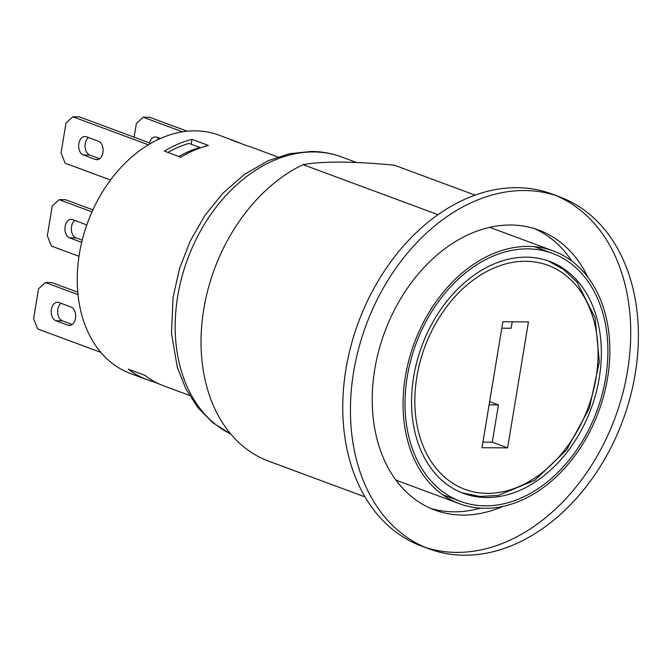 <?xml version="1.0" encoding="UTF-8"?>
<svg xmlns="http://www.w3.org/2000/svg" width="672" height="672" viewBox="0 0 672 672"><rect width="100%" height="100%" fill="white"/><g stroke="black" fill="none" stroke-linecap="round" stroke-linejoin="round"><path stroke-width="1.01" d="M413.658 376.757A123.724 90.233 -69.7 0 1 549.478 261.349A123.724 90.233 -69.7 0 1 591.066 408.727A123.724 90.233 -69.7 0 1 463.445 493.357A123.724 90.233 -69.7 0 1 413.658 376.757M407.257 376.723A132.258 96.457 110.3 0 0 460.48 501.362A132.258 96.457 110.3 0 0 605.665 377.983A132.258 96.457 110.3 0 0 552.443 253.344A132.258 96.457 110.3 0 0 407.257 376.723M482 447.72L502.849 321.745L528.452 321.905L507.604 447.88L482 447.72M501.791 328.18L511.14 328.238L512.207 321.804M489.628 401.629L498.448 404.905L492.274 442.193L507.604 447.88M498.448 404.905L489.098 404.838M492.274 442.193L482.924 442.134M364.98 496.885L268.666 461.168A161.272 117.617 -69.7 0 1 203.767 309.196A161.272 117.617 -69.7 0 1 303.055 164.64C312.992 162.884 325.668 162.036 341.082 162.086C356.748 162.229 374.539 163.279 394.439 165.22L475.171 195.157M438.077 214.704L303.055 164.64M534.248 228.539A149.327 108.906 -69.7 0 1 571.889 261.122M480.287 508.141A149.327 108.906 -69.7 0 1 430.508 508.301M503.051 506.335A149.327 108.906 -69.7 0 1 462.748 515.08A149.327 108.906 -69.7 0 1 434.834 510.048A149.327 108.906 -69.7 0 1 378.79 350.591A149.327 108.906 -69.7 0 1 510.77 225.011A149.327 108.906 -69.7 0 1 538.675 230.034A149.327 108.906 -69.7 0 1 587.975 277.326M559.692 196.879L552.023 194.032A187.723 136.912 110.3 0 0 345.946 369.146A187.723 136.912 110.3 0 0 421.487 546.05L429.148 548.898A187.723 136.912 -69.7 0 1 353.615 371.986A187.723 136.912 -69.7 0 1 559.692 196.879A187.723 136.912 -69.7 0 1 630.143 397.337A187.723 136.912 -69.7 0 1 464.234 555.215A187.723 136.912 -69.7 0 1 429.148 548.898M425.351 547.394A187.723 136.912 110.3 0 0 615.124 417.648A187.723 136.912 110.3 0 0 555.828 195.535M528.142 246.406A134.82 98.322 110.3 0 0 408.988 359.789A134.82 98.322 110.3 0 0 459.589 503.756A134.82 98.322 110.3 0 0 484.781 508.301A134.82 98.322 110.3 0 0 603.935 394.918A134.82 98.322 110.3 0 0 553.333 250.942A134.82 98.322 110.3 0 0 528.142 246.406M277.847 156.979L251.807 147.319A127.142 92.728 110.3 0 0 246.826 145.69L230.404 139.6A127.142 92.728 -69.7 0 1 235.385 141.229L218.963 135.139A127.142 92.728 110.3 0 0 92.526 210.68A127.142 92.728 110.3 0 0 78.254 296.873A127.142 92.728 110.3 0 0 130.553 373.556L146.975 379.646A127.142 92.728 -69.7 0 1 128.327 369.163L144.749 375.253A127.142 92.728 110.3 0 0 163.397 385.736L189.437 395.388M235.385 141.229A127.142 92.728 -69.7 0 1 240.223 143.245M158.558 383.72L151.956 381.276A127.142 92.728 -69.7 0 1 146.975 379.646M164.422 151.141A127.142 92.728 -69.7 0 1 192.007 139.356L208.421 145.446A127.142 92.728 110.3 0 0 180.844 157.231L164.422 151.141M151.956 381.276L152.116 380.318M167.908 152.435A123.724 90.233 -69.7 0 1 188.983 143.413L199.937 147.47A123.724 90.233 110.3 0 0 178.861 156.492M191.201 144.228L192.007 139.356M150.83 143.38L79.229 116.827L72.828 116.785L148.403 144.808M88.486 137.542A9.383 6.208 -89.6 0 0 85.084 146.983A9.383 6.208 -89.6 0 0 89.746 155.03L99.674 158.71M110.536 180.029L65.142 163.195L61.043 152.88L65.982 123.043L72.828 116.785M95.39 159.457L83.345 154.988A9.383 6.208 90.4 0 1 78.7 144.732A9.383 6.208 90.4 0 1 84.916 136.492A9.383 6.208 90.4 0 1 86.369 136.76L98.406 141.221A9.383 6.208 90.4 0 1 103.06 151.486A9.383 6.208 90.4 0 1 96.844 159.726A9.383 6.208 90.4 0 1 95.39 159.457L98.288 159.474M187.27 131.233L149.629 117.272L143.228 117.23L136.382 123.488L134.114 137.18M158.886 137.995A9.383 6.208 -89.6 0 0 157.088 140.062M149.503 142.884A9.383 6.208 90.4 0 1 155.324 136.937A9.383 6.208 90.4 0 1 156.769 137.206L160.356 138.533M182.608 131.838L143.228 117.23M200.122 147.949L199.937 147.47M92.904 209.857L65.503 199.702L59.102 199.66L52.256 205.918L47.317 235.754L51.425 246.07L78.994 256.292M74.76 220.424A9.383 6.208 -89.6 0 0 71.366 229.866A9.383 6.208 -89.6 0 0 76.028 237.913L82.211 240.206M81.69 242.332L81.673 242.332A9.383 6.208 90.4 0 1 81.673 242.332L69.628 237.871A9.383 6.208 90.4 0 1 64.982 227.606A9.383 6.208 90.4 0 1 71.198 219.366A9.383 6.208 90.4 0 1 72.643 219.635L84.689 224.104A9.383 6.208 90.4 0 1 86.638 225.397M91.997 211.856L59.102 199.66M77.767 292.211L51.786 282.576L45.385 282.534L78.002 294.63M61.043 303.299A9.383 6.208 -89.6 0 0 57.649 312.74A9.383 6.208 -89.6 0 0 62.311 320.788L72.232 324.467M100.834 352.363L37.699 328.952L33.6 318.629L38.539 288.792L45.385 282.534M58.926 302.518L70.972 306.978A9.383 6.208 90.4 0 1 75.617 317.243A9.383 6.208 90.4 0 1 69.401 325.483A9.383 6.208 90.4 0 1 67.948 325.214L55.91 320.746A9.383 6.208 90.4 0 1 51.257 310.489A9.383 6.208 90.4 0 1 57.473 302.24A9.383 6.208 90.4 0 1 58.926 302.518M416.858 376.782A119.456 87.125 -69.7 0 1 567.899 277.15A119.456 87.125 -69.7 0 1 534.626 478.12A119.456 87.125 -69.7 0 1 416.858 376.782M230.672 433.944A149.327 108.906 -69.7 0 1 183.17 272.429A149.327 108.906 -69.7 0 1 313.715 151.939A149.327 108.906 -69.7 0 1 341.628 156.962L356.496 162.481M89.746 155.03L83.345 154.988M76.028 237.913L69.628 237.871M70.854 325.231L67.948 325.214M62.311 320.788L55.91 320.746M442.596 494.726L460.48 501.362M534.568 246.716L552.443 253.344M462.092 492.836L479.665 496.44L498.112 495.482L534.811 480.287L566.79 449.644L589.411 408.114L599.34 361.88L595.073 317.789L577.156 282.341L563.791 269.581L548.117 260.854M230.723 434.003L212.974 422.856L197.887 407.66L185.858 388.886L177.316 367.307L171.486 333.505L173.048 297.553L179.483 268.724L190.243 241.013L204.918 215.494L222.953 193.166L244.524 174.325L268.204 160.717L289.523 153.737L311.077 151.452C321.67 151.519 331.85 153.359 341.628 156.962M395.984 480.169L459.589 503.756M489.728 227.354L553.333 250.942"/></g></svg>

